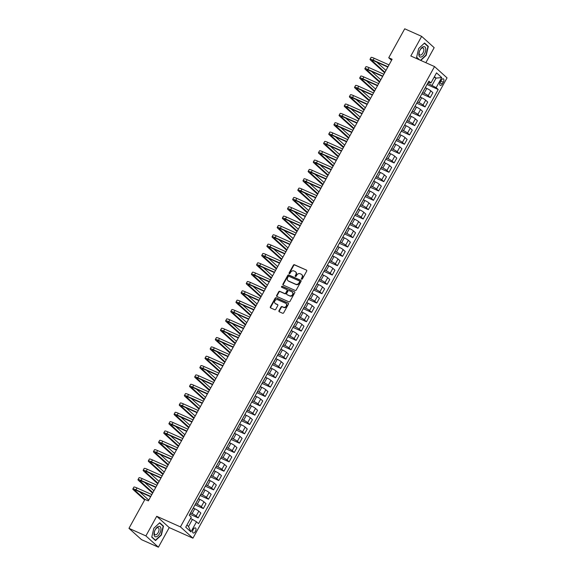 <?xml version="1.0" encoding="UTF-8"?>
<svg xmlns="http://www.w3.org/2000/svg" width="576" height="576" viewBox="0 0 576 576"><rect width="100%" height="100%" fill="white"/><g stroke="black" fill="none" stroke-linecap="round" stroke-linejoin="round"><path stroke-width="0.86" d="M301.63 279.216A0.59 0.504 -47.9 0 0 302.378 278.914L306.684 271.116A0.85 0.72 -47.9 0 0 306.425 270.086L294.458 264.737A0.85 0.72 -47.9 0 0 293.386 265.176L289.087 272.966A0.59 0.504 -47.9 0 0 290.016 273.384L290.57 272.376A2.707 2.297 -47.9 0 1 293.998 270.979L294.991 271.426A2.707 2.297 -47.9 0 1 295.51 271.764A2.707 2.297 -47.9 0 1 295.826 274.723L295.265 275.731A0.59 0.504 -47.9 0 0 296.201 276.149L296.755 275.141A2.707 2.297 -47.9 0 1 300.175 273.744L301.176 274.19A2.707 2.297 -47.9 0 1 301.694 274.529A2.707 2.297 -47.9 0 1 302.004 277.488L301.45 278.496A0.59 0.504 -47.9 0 0 301.63 279.216M195.394 531.439A2.758 1.404 114.1 0 0 195.437 527.947A2.758 1.404 114.1 0 0 193.226 529.488A2.758 1.404 114.1 0 0 193.183 532.98A2.758 1.404 114.1 0 0 195.394 531.439M278.978 310.723A0.85 0.72 -47.9 0 0 279.238 311.753L282.593 313.25A0.85 0.72 -47.9 0 0 283.666 312.818L288.439 304.164A0.85 0.72 -47.9 0 0 288.18 303.127L276.214 297.785A0.85 0.72 -47.9 0 0 275.148 298.217L270.367 306.871A0.85 0.72 -47.9 0 0 270.626 307.901L274.687 309.715A0.85 0.72 -47.9 0 0 275.753 309.283L277.798 305.575A0.85 0.72 -47.9 0 0 277.538 304.546L275.53 303.646A2.261 1.922 -47.9 0 1 277.697 299.722L285.574 303.242A2.261 1.922 -47.9 0 1 283.406 307.166L282.089 306.583A0.85 0.72 -47.9 0 0 281.023 307.015L278.978 310.723L279.317 311.026A0.85 0.72 -47.9 0 0 279.274 311.767M156.722 516.29L145.894 535.91L128.959 528.336L141.473 539.633L158.407 547.2L169.236 527.587L192.938 538.178L180.425 526.889L156.722 516.29L169.236 527.587M425.858 62.705L434.167 47.664L421.654 36.367L410.825 55.987L434.527 66.578L180.425 526.889M421.654 36.367L404.719 28.8L388.735 57.758L391.558 60.3M128.959 528.336L144.943 499.385L148.334 500.897L392.119 59.27L388.735 57.758M295.186 290.441A0.85 0.72 -47.9 0 0 296.258 290.002L301.032 281.347A0.85 0.72 -47.9 0 0 300.773 280.318L288.806 274.968A0.85 0.72 -47.9 0 0 287.741 275.407L282.96 284.062A0.85 0.72 -47.9 0 0 283.219 285.091L295.186 290.441M294.739 292.759L289.958 301.414A0.85 0.72 -47.9 0 1 288.893 301.846L276.926 296.496A0.85 0.72 -47.9 0 1 276.667 295.466L278.712 291.766A0.85 0.72 -47.9 0 1 279.778 291.326L284.63 293.494A0.85 0.72 -47.9 0 0 285.703 293.062L287.057 290.606A0.85 0.72 -47.9 0 0 286.798 289.57L281.75 287.316A0.59 0.504 -47.9 0 1 282.312 286.286L294.48 291.722A0.85 0.72 -47.9 0 1 294.739 292.759M441.216 80.345L440.309 81.986A2.671 1.361 114.1 0 0 440.266 85.37A2.671 1.361 114.1 0 0 442.404 83.88L443.311 82.231A2.671 1.361 114.1 0 0 443.354 78.847A2.671 1.361 114.1 0 0 441.216 80.345M192.938 538.178L447.041 77.875L434.527 66.578M428.227 82.346L430.963 82.951L428.911 81.108L189.245 515.261L191.297 517.111L185.724 527.198L190.937 531.893L188.525 526.471L192.442 519.379L190.519 518.515M430.963 82.951L436.529 72.864L441.734 77.566L436.169 87.653L427.723 83.261M427.039 84.506L438.214 89.496L436.169 87.653M438.214 89.496L198.547 523.656L196.502 521.806L190.937 531.893M145.894 535.91L158.407 547.2M434.102 77.263L436.025 78.12L434.426 76.68M432.108 85.219L436.025 78.12L441.734 77.566M189.85 514.174L198.18 517.896L196.135 516.053A3.449 0.482 -151.1 0 0 192.074 513.619L190.534 512.935M198.18 517.896L200.858 513.043L198.814 511.193A3.449 0.482 -151.1 0 0 194.753 508.766L193.277 508.104M195.005 504.835L203.335 508.558L201.29 506.714A3.449 0.482 -151.1 0 0 197.23 504.281L195.689 503.59M203.335 508.558L206.014 503.698L203.969 501.854A3.449 0.482 -151.1 0 0 199.908 499.421L198.432 498.766M200.16 495.49L208.49 499.219L206.446 497.369A3.449 0.482 -151.1 0 0 202.385 494.942L200.844 494.251M208.49 499.219L211.176 494.359L209.124 492.516A3.449 0.482 -151.1 0 0 205.063 490.082L203.594 489.42M205.315 486.151L213.646 489.874L211.601 488.03A3.449 0.482 -151.1 0 0 207.54 485.597L205.999 484.913M213.646 489.874L216.331 485.021L214.286 483.17A3.449 0.482 -151.1 0 0 210.218 480.744L208.75 480.082M210.47 476.813L218.801 480.535L216.756 478.692A3.449 0.482 -151.1 0 0 212.695 476.258L211.154 475.567M218.801 480.535L221.486 475.682L219.442 473.832A3.449 0.482 -151.1 0 0 215.381 471.398L213.905 470.743M215.626 467.474L223.963 471.197L221.911 469.346A3.449 0.482 -151.1 0 0 217.85 466.92L216.317 466.229M223.963 471.197L226.642 466.337L224.597 464.494A3.449 0.482 -151.1 0 0 220.536 462.06L219.06 461.405M220.788 458.129L229.118 461.858L227.074 460.008A3.449 0.482 -151.1 0 0 223.006 457.574L221.472 456.89M229.118 461.858L231.797 456.998L229.752 455.148A3.449 0.482 -151.1 0 0 225.691 452.722L224.215 452.059M225.943 448.79L234.274 452.513L232.229 450.67A3.449 0.482 -151.1 0 0 228.168 448.236L226.627 447.545M234.274 452.513L236.952 447.66L234.907 445.81A3.449 0.482 -151.1 0 0 230.846 443.376L229.37 442.721M231.098 439.452L239.429 443.174L237.384 441.324A3.449 0.482 -151.1 0 0 233.323 438.898L231.782 438.206M239.429 443.174L242.114 438.314L240.062 436.471A3.449 0.482 -151.1 0 0 236.002 434.038L234.526 433.382M236.254 430.106L244.584 433.836L242.539 431.986A3.449 0.482 -151.1 0 0 238.478 429.552L236.938 428.868M244.584 433.836L247.27 428.976L245.218 427.133A3.449 0.482 -151.1 0 0 241.157 424.699L239.688 424.037M241.409 420.768L249.739 424.49L247.694 422.647A3.449 0.482 -151.1 0 0 243.634 420.214L242.093 419.53M249.739 424.49L252.425 419.638L250.38 417.787A3.449 0.482 -151.1 0 0 246.312 415.354L244.843 414.698M246.564 411.43L254.902 415.152L252.85 413.302A3.449 0.482 -151.1 0 0 248.789 410.875L247.255 410.184M254.902 415.152L257.58 410.292L255.535 408.449A3.449 0.482 -151.1 0 0 251.474 406.015L249.998 405.36M251.726 402.084L260.057 405.814L258.012 403.963A3.449 0.482 -151.1 0 0 253.944 401.53L252.41 400.846M260.057 405.814L262.735 400.954L260.69 399.11A3.449 0.482 -151.1 0 0 256.63 396.677L255.154 396.014M256.882 392.746L265.212 396.468L263.167 394.625A3.449 0.482 -151.1 0 0 259.106 392.191L257.566 391.507M265.212 396.468L267.89 391.615L265.846 389.765A3.449 0.482 -151.1 0 0 261.785 387.338L260.309 386.676M262.037 383.407L270.367 387.13L268.322 385.286A3.449 0.482 -151.1 0 0 264.262 382.853L262.721 382.162M270.367 387.13L273.046 382.27L271.001 380.426A3.449 0.482 -151.1 0 0 266.94 377.993L265.464 377.338M267.192 374.062L275.522 377.791L273.478 375.941A3.449 0.482 -151.1 0 0 269.417 373.507L267.876 372.823M275.522 377.791L278.208 372.931L276.156 371.088A3.449 0.482 -151.1 0 0 272.095 368.654L270.626 367.992M272.347 364.723L280.678 368.446L278.633 366.602A3.449 0.482 -151.1 0 0 274.572 364.169L273.031 363.485M280.678 368.446L283.363 363.593L281.318 361.742A3.449 0.482 -151.1 0 0 277.25 359.316L275.782 358.654M277.502 355.385L285.84 359.107L283.788 357.264A3.449 0.482 -151.1 0 0 279.727 354.83L278.194 354.139M285.84 359.107L288.518 354.247L286.474 352.404A3.449 0.482 -151.1 0 0 282.413 349.97L280.937 349.315M282.665 346.039L290.995 349.769L288.943 347.918A3.449 0.482 -151.1 0 0 284.882 345.492L283.349 344.801M290.995 349.769L293.674 344.909L291.629 343.066A3.449 0.482 -151.1 0 0 287.568 340.632L286.092 339.97M287.82 336.701L296.15 340.423L294.106 338.58A3.449 0.482 -151.1 0 0 290.045 336.146L288.504 335.462M296.15 340.423L298.829 335.57L296.784 333.72A3.449 0.482 -151.1 0 0 292.723 331.294L291.247 330.631M292.975 327.362L301.306 331.085L299.261 329.242A3.449 0.482 -151.1 0 0 295.2 326.808L293.659 326.117M301.306 331.085L303.984 326.225L301.939 324.382A3.449 0.482 -151.1 0 0 297.878 321.948L296.402 321.293M298.13 318.017L306.461 321.746L304.416 319.896A3.449 0.482 -151.1 0 0 300.355 317.47L298.814 316.778M306.461 321.746L309.146 316.886L307.094 315.043A3.449 0.482 -151.1 0 0 303.034 312.61L301.565 311.947M303.286 308.678L311.616 312.401L309.571 310.558A3.449 0.482 -151.1 0 0 305.51 308.124L303.97 307.44M311.616 312.401L314.302 307.548L312.257 305.698A3.449 0.482 -151.1 0 0 308.189 303.271L306.72 302.609M308.441 299.34L316.771 303.062L314.726 301.219A3.449 0.482 -151.1 0 0 310.666 298.786L309.125 298.094M316.771 303.062L319.457 298.21L317.412 296.359A3.449 0.482 -151.1 0 0 313.351 293.926L311.875 293.27M313.596 290.002L321.934 293.724L319.882 291.874A3.449 0.482 -151.1 0 0 315.821 289.447L314.287 288.756M321.934 293.724L324.612 288.864L322.567 287.021A3.449 0.482 -151.1 0 0 318.506 284.587L317.03 283.932M318.758 280.656L327.089 284.386L325.044 282.535A3.449 0.482 -151.1 0 0 320.976 280.102L319.442 279.418M327.089 284.386L329.767 279.526L327.722 277.675A3.449 0.482 -151.1 0 0 323.662 275.249L322.186 274.586M323.914 271.318L332.244 275.04L330.199 273.197A3.449 0.482 -151.1 0 0 326.138 270.763L324.598 270.072M332.244 275.04L334.922 270.187L332.878 268.337A3.449 0.482 -151.1 0 0 328.817 265.903L327.341 265.248M329.069 261.979L337.399 265.702L335.354 263.851A3.449 0.482 -151.1 0 0 331.294 261.425L329.753 260.734M337.399 265.702L340.078 260.842L338.033 258.998A3.449 0.482 -151.1 0 0 333.972 256.565L332.496 255.91M334.224 252.634L342.554 256.363L340.51 254.513A3.449 0.482 -151.1 0 0 336.449 252.079L334.908 251.395M342.554 256.363L345.24 251.503L343.188 249.66A3.449 0.482 -151.1 0 0 339.127 247.226L337.658 246.564M339.379 243.295L347.71 247.018L345.665 245.174A3.449 0.482 -151.1 0 0 341.604 242.741L340.063 242.057M347.71 247.018L350.395 242.165L348.35 240.314A3.449 0.482 -151.1 0 0 344.282 237.881L342.814 237.226M344.534 233.957L352.872 237.679L350.82 235.829A3.449 0.482 -151.1 0 0 346.759 233.402L345.226 232.711M352.872 237.679L355.55 232.819L353.506 230.976A3.449 0.482 -151.1 0 0 349.445 228.542L347.969 227.887M349.697 224.611L358.027 228.341L355.982 226.49A3.449 0.482 -151.1 0 0 351.914 224.057L350.381 223.373M358.027 228.341L360.706 223.481L358.661 221.638A3.449 0.482 -151.1 0 0 354.6 219.204L353.124 218.542M354.852 215.273L363.182 218.995L361.138 217.152A3.449 0.482 -151.1 0 0 357.077 214.718L355.536 214.034M363.182 218.995L365.861 214.142L363.816 212.292A3.449 0.482 -151.1 0 0 359.755 209.866L358.279 209.203M360.007 205.934L368.338 209.657L366.293 207.814A3.449 0.482 -151.1 0 0 362.232 205.38L360.691 204.689M368.338 209.657L371.016 204.797L368.971 202.954A3.449 0.482 -151.1 0 0 364.91 200.52L363.434 199.865M365.162 196.589L373.493 200.318L371.448 198.468A3.449 0.482 -151.1 0 0 367.387 196.034L365.846 195.35M373.493 200.318L376.178 195.458L374.126 193.615A3.449 0.482 -151.1 0 0 370.066 191.182L368.597 190.519M370.318 187.25L378.648 190.973L376.603 189.13A3.449 0.482 -151.1 0 0 372.542 186.696L371.002 186.012M378.648 190.973L381.334 186.12L379.289 184.27A3.449 0.482 -151.1 0 0 375.221 181.843L373.752 181.181M375.473 177.912L383.81 181.634L381.758 179.791A3.449 0.482 -151.1 0 0 377.698 177.358L376.164 176.666M383.81 181.634L386.489 176.774L384.444 174.931A3.449 0.482 -151.1 0 0 380.383 172.498L378.907 171.842M380.628 168.566L388.966 172.296L386.914 170.446A3.449 0.482 -151.1 0 0 382.853 168.019L381.319 167.328M388.966 172.296L391.644 167.436L389.599 165.593A3.449 0.482 -151.1 0 0 385.538 163.159L384.062 162.497M385.79 159.228L394.121 162.95L392.076 161.107A3.449 0.482 -151.1 0 0 388.008 158.674L386.474 157.99M394.121 162.95L396.799 158.098L394.754 156.247A3.449 0.482 -151.1 0 0 390.694 153.821L389.218 153.158M390.946 149.89L399.276 153.612L397.231 151.769A3.449 0.482 -151.1 0 0 393.17 149.335L391.63 148.644M399.276 153.612L401.954 148.752L399.91 146.909A3.449 0.482 -151.1 0 0 395.849 144.475L394.373 143.82M396.101 140.544L404.431 144.274L402.386 142.423A3.449 0.482 -151.1 0 0 398.326 139.997L396.785 139.306M404.431 144.274L407.117 139.414L405.065 137.57A3.449 0.482 -151.1 0 0 401.004 135.137L399.535 134.474M401.256 131.206L409.586 134.928L407.542 133.085A3.449 0.482 -151.1 0 0 403.481 130.651L401.94 129.967M409.586 134.928L412.272 130.075L410.22 128.225A3.449 0.482 -151.1 0 0 406.159 125.798L404.69 125.136M406.411 121.867L414.742 125.59L412.697 123.746A3.449 0.482 -151.1 0 0 408.636 121.313L407.095 120.622M414.742 125.59L417.427 120.737L415.382 118.886A3.449 0.482 -151.1 0 0 411.322 116.453L409.846 115.798M411.566 112.529L419.904 116.251L417.852 114.401A3.449 0.482 -151.1 0 0 413.791 111.974L412.258 111.283M419.904 116.251L422.582 111.391L420.538 109.548A3.449 0.482 -151.1 0 0 416.477 107.114L415.001 106.459M416.729 103.183L425.059 106.913L423.014 105.062A3.449 0.482 -151.1 0 0 418.946 102.629L417.413 101.945M425.059 106.913L427.738 102.053L425.693 100.202A3.449 0.482 -151.1 0 0 421.632 97.776L420.156 97.114M421.884 93.845L430.214 97.567L428.17 95.724A3.449 0.482 -151.1 0 0 424.109 93.29L422.568 92.599M430.214 97.567L432.893 92.714L430.848 90.864A3.449 0.482 -151.1 0 0 426.787 88.43L425.311 87.775M186.919 525.031L188.525 526.471M423.158 91.526A3.449 0.482 -151.1 0 0 423.266 91.476L425.952 86.623A3.449 0.482 -151.1 0 0 425.938 86.501M418.003 100.872A3.449 0.482 -151.1 0 0 418.111 100.822L420.797 95.962A3.449 0.482 -151.1 0 0 420.782 95.839M412.848 110.21A3.449 0.482 -151.1 0 0 412.956 110.16L415.634 105.3A3.449 0.482 -151.1 0 0 415.62 105.185M407.693 119.549A3.449 0.482 -151.1 0 0 407.801 119.498L410.479 114.646A3.449 0.482 -151.1 0 0 410.465 114.523M402.538 128.894A3.449 0.482 -151.1 0 0 402.646 128.844L405.324 123.984A3.449 0.482 -151.1 0 0 405.31 123.862M397.375 138.233A3.449 0.482 -151.1 0 0 397.49 138.182L400.169 133.322A3.449 0.482 -151.1 0 0 400.154 133.207M392.22 147.571A3.449 0.482 -151.1 0 0 392.328 147.521L395.014 142.668A3.449 0.482 -151.1 0 0 394.999 142.546M387.065 156.917A3.449 0.482 -151.1 0 0 387.173 156.859L389.858 152.006A3.449 0.482 -151.1 0 0 389.844 151.884M381.91 166.255A3.449 0.482 -151.1 0 0 382.018 166.205L384.703 161.345A3.449 0.482 -151.1 0 0 384.682 161.23M376.754 175.594A3.449 0.482 -151.1 0 0 376.862 175.543L379.541 170.683A3.449 0.482 -151.1 0 0 379.526 170.568M371.599 184.939A3.449 0.482 -151.1 0 0 371.707 184.882L374.386 180.029A3.449 0.482 -151.1 0 0 374.371 179.906M366.444 194.278A3.449 0.482 -151.1 0 0 366.552 194.227L369.23 189.367A3.449 0.482 -151.1 0 0 369.216 189.252M361.282 203.616A3.449 0.482 -151.1 0 0 361.39 203.566L364.075 198.706A3.449 0.482 -151.1 0 0 364.061 198.59M356.126 212.954A3.449 0.482 -151.1 0 0 356.234 212.904L358.92 208.051A3.449 0.482 -151.1 0 0 358.906 207.929M350.971 222.3A3.449 0.482 -151.1 0 0 351.079 222.25L353.765 217.39A3.449 0.482 -151.1 0 0 353.75 217.267M345.816 231.638A3.449 0.482 -151.1 0 0 345.924 231.588L348.602 226.728A3.449 0.482 -151.1 0 0 348.588 226.613M340.661 240.977A3.449 0.482 -151.1 0 0 340.769 240.926L343.447 236.074A3.449 0.482 -151.1 0 0 343.433 235.951M335.506 250.322A3.449 0.482 -151.1 0 0 335.614 250.272L338.292 245.412A3.449 0.482 -151.1 0 0 338.278 245.29M330.343 259.661A3.449 0.482 -151.1 0 0 330.458 259.61L333.137 254.75A3.449 0.482 -151.1 0 0 333.122 254.635M325.188 268.999A3.449 0.482 -151.1 0 0 325.296 268.949L327.982 264.096A3.449 0.482 -151.1 0 0 327.967 263.974M320.033 278.345A3.449 0.482 -151.1 0 0 320.141 278.294L322.826 273.434A3.449 0.482 -151.1 0 0 322.812 273.312M314.878 287.683A3.449 0.482 -151.1 0 0 314.986 287.633L317.664 282.773A3.449 0.482 -151.1 0 0 317.65 282.658M309.722 297.022A3.449 0.482 -151.1 0 0 309.83 296.971L312.509 292.118A3.449 0.482 -151.1 0 0 312.494 291.996M304.567 306.367A3.449 0.482 -151.1 0 0 304.675 306.317L307.354 301.457A3.449 0.482 -151.1 0 0 307.339 301.334M299.405 315.706A3.449 0.482 -151.1 0 0 299.52 315.655L302.198 310.795A3.449 0.482 -151.1 0 0 302.184 310.68M294.25 325.044A3.449 0.482 -151.1 0 0 294.358 324.994L297.043 320.141A3.449 0.482 -151.1 0 0 297.029 320.018M289.094 334.39A3.449 0.482 -151.1 0 0 289.202 334.332L291.888 329.479A3.449 0.482 -151.1 0 0 291.874 329.357M283.939 343.728A3.449 0.482 -151.1 0 0 284.047 343.678L286.733 338.818A3.449 0.482 -151.1 0 0 286.711 338.702M278.784 353.066A3.449 0.482 -151.1 0 0 278.892 353.016L281.57 348.156A3.449 0.482 -151.1 0 0 281.556 348.041M273.629 362.412A3.449 0.482 -151.1 0 0 273.737 362.354L276.415 357.502A3.449 0.482 -151.1 0 0 276.401 357.379M268.474 371.75A3.449 0.482 -151.1 0 0 268.582 371.7L271.26 366.84A3.449 0.482 -151.1 0 0 271.246 366.725M263.311 381.089A3.449 0.482 -151.1 0 0 263.426 381.038L266.105 376.178A3.449 0.482 -151.1 0 0 266.09 376.063M258.156 390.427A3.449 0.482 -151.1 0 0 258.264 390.377L260.95 385.524A3.449 0.482 -151.1 0 0 260.935 385.402M253.001 399.773A3.449 0.482 -151.1 0 0 253.109 399.722L255.794 394.862A3.449 0.482 -151.1 0 0 255.78 394.74M247.846 409.111A3.449 0.482 -151.1 0 0 247.954 409.061L250.632 404.201A3.449 0.482 -151.1 0 0 250.618 404.086M242.69 418.45A3.449 0.482 -151.1 0 0 242.798 418.399L245.477 413.546A3.449 0.482 -151.1 0 0 245.462 413.424M237.535 427.795A3.449 0.482 -151.1 0 0 237.643 427.745L240.322 422.885A3.449 0.482 -151.1 0 0 240.307 422.762M232.373 437.134A3.449 0.482 -151.1 0 0 232.488 437.083L235.166 432.223A3.449 0.482 -151.1 0 0 235.152 432.108M227.218 446.472A3.449 0.482 -151.1 0 0 227.326 446.422L230.011 441.569A3.449 0.482 -151.1 0 0 229.997 441.446M222.062 455.818A3.449 0.482 -151.1 0 0 222.17 455.767L224.856 450.907A3.449 0.482 -151.1 0 0 224.842 450.785M216.907 465.156A3.449 0.482 -151.1 0 0 217.015 465.106L219.694 460.246A3.449 0.482 -151.1 0 0 219.679 460.13M211.752 474.494A3.449 0.482 -151.1 0 0 211.86 474.444L214.538 469.591A3.449 0.482 -151.1 0 0 214.524 469.469M206.597 483.84A3.449 0.482 -151.1 0 0 206.705 483.79L209.383 478.93A3.449 0.482 -151.1 0 0 209.369 478.807M201.434 493.178A3.449 0.482 -151.1 0 0 201.55 493.128L204.228 488.268A3.449 0.482 -151.1 0 0 204.214 488.153M196.279 502.517A3.449 0.482 -151.1 0 0 196.387 502.466L199.073 497.614A3.449 0.482 -151.1 0 0 199.058 497.491M191.124 511.862A3.449 0.482 -151.1 0 0 191.232 511.805L193.918 506.952A3.449 0.482 -151.1 0 0 193.903 506.83M192.442 519.379L196.502 521.806M420.768 60.43L426.211 55.318L428.306 46.404L424.541 43.006L418.673 48.514L416.578 57.427L419.062 59.666M155.52 540.562L161.381 535.054L163.476 526.14L159.71 522.742L153.842 528.25L151.747 537.163L155.52 540.562M427.435 46.015L428.306 46.404M162.605 525.751L163.476 526.14M301.73 279.245A0.59 0.504 -47.9 0 1 301.788 278.798L302.342 277.79A2.707 2.297 -47.9 0 0 302.033 274.831A2.707 2.297 -47.9 0 0 301.853 274.687M295.675 271.922A2.707 2.297 -47.9 0 1 295.848 272.066A2.707 2.297 -47.9 0 1 296.165 275.026L295.603 276.034A0.59 0.504 -47.9 0 0 295.546 276.487M306.425 270.086L294.797 265.046A0.85 0.72 -47.9 0 0 293.724 265.478L289.426 273.276A0.59 0.504 -47.9 0 0 289.368 273.722M301.075 280.606L289.145 275.278A0.85 0.72 -47.9 0 0 288.079 275.71L283.298 284.364A0.85 0.72 -47.9 0 0 283.262 285.106M299.657 281.743A0.59 0.504 -47.9 0 0 299.477 281.016L288.972 276.322A0.59 0.504 -47.9 0 0 288.223 276.631L287.64 277.697A2.707 2.297 -47.9 0 0 287.95 280.656A2.707 2.297 -47.9 0 0 288.468 280.994L295.646 284.198A2.707 2.297 -47.9 0 0 299.074 282.802L299.657 281.743L299.995 282.046A0.59 0.504 -47.9 0 0 299.815 281.326M288.13 280.8A2.707 2.297 -47.9 0 0 288.288 280.958A2.707 2.297 -47.9 0 0 288.806 281.297L288.468 280.994M299.995 282.046L299.412 283.111A2.707 2.297 -47.9 0 1 295.985 284.508L288.806 281.297M287.136 289.879A0.85 0.72 -47.9 0 1 287.395 290.909L286.042 293.364A0.85 0.72 -47.9 0 1 284.969 293.803L280.116 291.629A0.85 0.72 -47.9 0 0 279.05 292.068L277.006 295.776A0.85 0.72 -47.9 0 0 276.962 296.518M294.48 291.722L282.65 286.589A0.59 0.504 -47.9 0 0 281.851 287.359M289.67 295.747A2.261 1.922 -47.9 0 0 291.838 291.823L289.058 290.585A0.85 0.72 -47.9 0 0 287.993 291.017L286.632 293.479A0.85 0.72 -47.9 0 0 286.891 294.509L290.009 296.05A2.261 1.922 -47.9 0 0 292.428 292.27M290.009 296.05L287.23 294.811M286.164 303.689A2.261 1.922 -47.9 0 1 283.745 307.476L282.427 306.886A0.85 0.72 -47.9 0 0 281.362 307.325L279.317 311.026M275.278 303.509A2.261 1.922 -47.9 0 0 275.868 303.955L275.53 303.646M277.841 304.834L275.868 303.955M288.482 303.422L276.552 298.087A0.85 0.72 -47.9 0 0 275.486 298.526L270.706 307.181A0.85 0.72 -47.9 0 0 270.67 307.922M384.646 72.821L370.606 60.156A6.466 0.907 28.9 0 1 370.03 59.306L371.059 57.434A6.466 0.907 28.9 0 1 374.184 58.27L389.016 64.901M370.03 59.306A6.466 0.907 28.9 0 1 373.154 60.142L387.979 66.766M387.814 67.075L373.997 60.905A4.313 0.605 -151.1 0 0 371.916 60.343A4.313 0.605 -151.1 0 0 372.305 60.912L384.926 72.302M376.754 62.136L385.956 70.438M379.483 82.159L365.45 69.494A6.466 0.907 28.9 0 1 364.874 68.645L365.904 66.773A6.466 0.907 28.9 0 1 369.029 67.608L383.861 74.239M364.874 68.645A6.466 0.907 28.9 0 1 367.992 69.48L382.824 76.111M382.658 76.421L368.842 70.243A4.313 0.605 -151.1 0 0 366.761 69.682A4.313 0.605 -151.1 0 0 367.142 70.258L379.771 81.648M371.599 71.474L380.801 79.776M374.328 91.505L360.295 78.84A6.466 0.907 28.9 0 1 359.712 77.983L360.749 76.118A6.466 0.907 28.9 0 1 363.874 76.954L378.698 83.585M359.712 77.983A6.466 0.907 28.9 0 1 362.837 78.818L377.669 85.45M377.496 85.759L363.686 79.582A4.313 0.605 -151.1 0 0 361.606 79.027A4.313 0.605 -151.1 0 0 361.987 79.596L374.616 90.986M366.444 80.82L375.646 89.122M369.173 100.843L355.14 88.178A6.466 0.907 28.9 0 1 354.557 87.322L355.594 85.457A6.466 0.907 28.9 0 1 358.711 86.292L373.543 92.923M354.557 87.322A6.466 0.907 28.9 0 1 357.682 88.164L372.514 94.788M372.341 95.098L358.531 88.927A4.313 0.605 -151.1 0 0 356.443 88.366A4.313 0.605 -151.1 0 0 356.832 88.934L369.454 100.325M361.289 90.158L370.49 98.46M364.018 110.182L349.985 97.517A6.466 0.907 28.9 0 1 349.402 96.667L350.431 94.795A6.466 0.907 28.9 0 1 353.556 95.63L368.388 102.262M349.402 96.667A6.466 0.907 28.9 0 1 352.526 97.502L367.358 104.134M367.186 104.443L353.369 98.266A4.313 0.605 -151.1 0 0 351.288 97.704A4.313 0.605 -151.1 0 0 351.677 98.28L364.298 109.67M356.134 99.497L365.335 107.798M421.085 57.053A5.602 2.858 114.1 0 0 425.549 51.142A5.602 2.858 114.1 0 0 423.533 46.656A5.602 2.858 114.1 0 0 419.062 52.567A5.602 2.858 114.1 0 0 421.085 57.053M420.667 55.058A3.838 1.951 114.1 0 0 423.54 51.653A3.838 1.951 114.1 0 0 423.072 47.995A3.838 1.951 114.1 0 0 422.345 47.938A3.838 1.951 114.1 0 0 419.472 51.336A3.838 1.951 114.1 0 0 419.94 55.001A3.838 1.951 114.1 0 0 420.667 55.058M418.666 48.55L424.339 43.222L427.99 46.519L425.959 55.152L420.48 60.3M419.659 59.933L416.628 57.197M155.282 529.61A5.602 2.858 114.1 0 0 154.8 536.45A5.602 2.858 114.1 0 0 159.674 533.578A5.602 2.858 114.1 0 0 160.157 526.738A5.602 2.858 114.1 0 0 155.282 529.61M155.174 529.877A3.838 1.951 114.1 0 0 155.11 534.737A3.838 1.951 114.1 0 0 158.184 532.591A3.838 1.951 114.1 0 0 158.242 527.731A3.838 1.951 114.1 0 0 155.174 529.877M153.835 528.286L159.509 522.958L163.159 526.255L161.129 534.888L155.448 540.223L151.805 536.94M154.843 539.957L155.448 540.223M358.862 119.52L344.83 106.862A6.466 0.907 28.9 0 1 344.246 106.006L345.276 104.141A6.466 0.907 28.9 0 1 348.401 104.976L363.233 111.607M344.246 106.006A6.466 0.907 28.9 0 1 347.371 106.841L362.203 113.472M362.03 113.782L348.214 107.604A4.313 0.605 -151.1 0 0 346.133 107.05A4.313 0.605 -151.1 0 0 346.522 107.618L359.143 119.009M350.978 108.842L360.173 117.144M353.707 128.866L339.674 116.201A6.466 0.907 28.9 0 1 339.091 115.344L340.121 113.479A6.466 0.907 28.9 0 1 343.246 114.314L358.078 120.946M339.091 115.344A6.466 0.907 28.9 0 1 342.216 116.179L357.048 122.81M356.875 123.12L343.058 116.942A4.313 0.605 -151.1 0 0 340.978 116.388A4.313 0.605 -151.1 0 0 341.366 116.957L353.988 128.347M345.823 118.181L355.018 126.482M348.545 138.204L334.512 125.539A6.466 0.907 28.9 0 1 333.936 124.69L334.966 122.818A6.466 0.907 28.9 0 1 338.09 123.653L352.922 130.284M333.936 124.69A6.466 0.907 28.9 0 1 337.061 125.525L351.886 132.156M351.72 132.466L337.903 126.288A4.313 0.605 -151.1 0 0 335.822 125.726A4.313 0.605 -151.1 0 0 336.211 126.295L348.833 137.693M340.661 127.519L349.862 135.821M343.39 147.542L329.357 134.885A6.466 0.907 28.9 0 1 328.781 134.028L329.81 132.163A6.466 0.907 28.9 0 1 332.935 132.998L347.76 139.622M328.781 134.028A6.466 0.907 28.9 0 1 331.898 134.863L346.73 141.494M346.565 141.804L332.748 135.626A4.313 0.605 -151.1 0 0 330.667 135.072A4.313 0.605 -151.1 0 0 331.049 135.641L343.678 147.031M335.506 136.858L344.707 145.159M338.234 156.888L324.202 144.223A6.466 0.907 28.9 0 1 323.618 143.366L324.655 141.502A6.466 0.907 28.9 0 1 327.773 142.337L342.605 148.968M323.618 143.366A6.466 0.907 28.9 0 1 326.743 144.202L341.575 150.833M341.402 151.142L327.593 144.965A4.313 0.605 -151.1 0 0 325.505 144.41A4.313 0.605 -151.1 0 0 325.894 144.979L338.522 156.37M330.35 146.203L339.552 154.505M333.079 166.226L319.046 153.562A6.466 0.907 28.9 0 1 318.463 152.712L319.493 150.84A6.466 0.907 28.9 0 1 322.618 151.675L337.45 158.306M318.463 152.712A6.466 0.907 28.9 0 1 321.588 153.547L336.42 160.178M336.247 160.481L322.43 154.31A4.313 0.605 -151.1 0 0 320.35 153.749A4.313 0.605 -151.1 0 0 320.738 154.318L333.36 165.715M325.195 155.542L334.397 163.843M327.924 175.565L313.891 162.907A6.466 0.907 28.9 0 1 313.308 162.05L314.338 160.186A6.466 0.907 28.9 0 1 317.462 161.021L332.294 167.645M313.308 162.05A6.466 0.907 28.9 0 1 316.433 162.886L331.265 169.517M331.092 169.826L317.275 163.649A4.313 0.605 -151.1 0 0 315.194 163.094A4.313 0.605 -151.1 0 0 315.583 163.663L328.205 175.054M320.04 164.88L329.234 173.182M322.769 184.91L308.736 172.246A6.466 0.907 28.9 0 1 308.153 171.389L309.182 169.524A6.466 0.907 28.9 0 1 312.307 170.359L327.139 176.99M308.153 171.389A6.466 0.907 28.9 0 1 311.278 172.224L326.11 178.855M325.937 179.165L312.12 172.987A4.313 0.605 -151.1 0 0 310.039 172.433A4.313 0.605 -151.1 0 0 310.428 173.002L323.05 184.392M314.885 174.226L324.079 182.527M317.606 194.249L303.574 181.584A6.466 0.907 28.9 0 1 302.998 180.734L304.027 178.862A6.466 0.907 28.9 0 1 307.152 179.698L321.984 186.329M302.998 180.734A6.466 0.907 28.9 0 1 306.122 181.57L320.947 188.201M320.782 188.503L306.965 182.333A4.313 0.605 -151.1 0 0 304.884 181.771A4.313 0.605 -151.1 0 0 305.273 182.34L317.894 193.738M309.722 183.564L318.924 191.866M312.451 203.587L298.418 190.93A6.466 0.907 28.9 0 1 297.842 190.073L298.872 188.201A6.466 0.907 28.9 0 1 301.997 189.043L316.829 195.667M297.842 190.073A6.466 0.907 28.9 0 1 300.96 190.908L315.792 197.539M315.626 197.849L301.81 191.671A4.313 0.605 -151.1 0 0 299.729 191.117A4.313 0.605 -151.1 0 0 300.11 191.686L312.739 203.076M304.567 192.902L313.769 201.204M307.296 212.933L293.263 200.268A6.466 0.907 28.9 0 1 292.68 199.411L293.717 197.546A6.466 0.907 28.9 0 1 296.834 198.382L311.666 205.013M292.68 199.411A6.466 0.907 28.9 0 1 295.805 200.246L310.637 206.878M310.464 207.187L296.654 201.01A4.313 0.605 -151.1 0 0 294.566 200.455A4.313 0.605 -151.1 0 0 294.955 201.024L307.584 212.414M299.412 202.248L308.614 210.55M302.141 222.271L288.108 209.606A6.466 0.907 28.9 0 1 287.525 208.757L288.554 206.885A6.466 0.907 28.9 0 1 291.679 207.72L306.511 214.351M287.525 208.757A6.466 0.907 28.9 0 1 290.65 209.592L305.482 216.216M305.309 216.526L291.499 210.355A4.313 0.605 -151.1 0 0 289.411 209.794A4.313 0.605 -151.1 0 0 289.8 210.362L302.422 221.753M294.257 211.586L303.458 219.888M296.986 231.61L282.953 218.952A6.466 0.907 28.9 0 1 282.37 218.095L283.399 216.223A6.466 0.907 28.9 0 1 286.524 217.058L301.356 223.69M282.37 218.095A6.466 0.907 28.9 0 1 285.494 218.93L300.326 225.562M300.154 225.871L286.337 219.694A4.313 0.605 -151.1 0 0 284.256 219.139A4.313 0.605 -151.1 0 0 284.645 219.708L297.266 231.098M289.102 220.925L298.303 229.226M291.83 240.955L277.798 228.29A6.466 0.907 28.9 0 1 277.214 227.434L278.244 225.569A6.466 0.907 28.9 0 1 281.369 226.404L296.201 233.035M277.214 227.434A6.466 0.907 28.9 0 1 280.339 228.269L295.171 234.9M294.998 235.21L281.182 229.032A4.313 0.605 -151.1 0 0 279.101 228.478A4.313 0.605 -151.1 0 0 279.49 229.046L292.111 240.437M283.946 230.27L293.141 238.572M286.675 250.294L272.642 237.629A6.466 0.907 28.9 0 1 272.059 236.779L273.089 234.907A6.466 0.907 28.9 0 1 276.214 235.742L291.046 242.374M272.059 236.779A6.466 0.907 28.9 0 1 275.184 237.614L290.009 244.238M289.843 244.548L276.026 238.378A4.313 0.605 -151.1 0 0 273.946 237.816A4.313 0.605 -151.1 0 0 274.334 238.385L286.956 249.775M278.784 239.609L287.986 247.91M281.513 259.632L267.48 246.967A6.466 0.907 28.9 0 1 266.904 246.118L267.934 244.246A6.466 0.907 28.9 0 1 271.058 245.081L285.89 251.712M266.904 246.118A6.466 0.907 28.9 0 1 270.022 246.953L284.854 253.584M284.688 253.894L270.871 247.716A4.313 0.605 -151.1 0 0 268.79 247.154A4.313 0.605 -151.1 0 0 269.172 247.73L281.801 259.121M273.629 248.947L282.83 257.249M276.358 268.978L262.325 256.313A6.466 0.907 28.9 0 1 261.742 255.456L262.778 253.591A6.466 0.907 28.9 0 1 265.903 254.426L280.728 261.058M261.742 255.456A6.466 0.907 28.9 0 1 264.866 256.291L279.698 262.922M279.533 263.232L265.716 257.054A4.313 0.605 -151.1 0 0 263.635 256.5A4.313 0.605 -151.1 0 0 264.017 257.069L276.646 268.459M268.474 258.293L277.675 266.594M271.202 278.316L257.17 265.651A6.466 0.907 28.9 0 1 256.586 264.794L257.623 262.93A6.466 0.907 28.9 0 1 260.741 263.765L275.573 270.396M256.586 264.794A6.466 0.907 28.9 0 1 259.711 265.637L274.543 272.261M274.37 272.57L260.561 266.4A4.313 0.605 -151.1 0 0 258.473 265.838A4.313 0.605 -151.1 0 0 258.862 266.407L271.49 277.798M263.318 267.631L272.52 275.933M266.047 287.654L252.014 274.99A6.466 0.907 28.9 0 1 251.431 274.14L252.461 272.268A6.466 0.907 28.9 0 1 255.586 273.103L270.418 279.734M251.431 274.14A6.466 0.907 28.9 0 1 254.556 274.975L269.388 281.606M269.215 281.916L255.398 275.738A4.313 0.605 -151.1 0 0 253.318 275.177A4.313 0.605 -151.1 0 0 253.706 275.753L266.328 287.143M258.163 276.97L267.365 285.271M260.892 296.993L246.859 284.335A6.466 0.907 28.9 0 1 246.276 283.478L247.306 281.614A6.466 0.907 28.9 0 1 250.43 282.449L265.262 289.08M246.276 283.478A6.466 0.907 28.9 0 1 249.401 284.314L264.233 290.945M264.06 291.254L250.243 285.077A4.313 0.605 -151.1 0 0 248.162 284.522A4.313 0.605 -151.1 0 0 248.551 285.091L261.173 296.482M253.008 286.315L262.202 294.617M255.737 306.338L241.704 293.674A6.466 0.907 28.9 0 1 241.121 292.817L242.15 290.952A6.466 0.907 28.9 0 1 245.275 291.787L260.107 298.418M241.121 292.817A6.466 0.907 28.9 0 1 244.246 293.652L259.078 300.283M258.905 300.593L245.088 294.415A4.313 0.605 -151.1 0 0 243.007 293.861A4.313 0.605 -151.1 0 0 243.396 294.43L256.018 305.82M247.853 295.654L257.047 303.955M250.574 315.677L236.542 303.012A6.466 0.907 28.9 0 1 235.966 302.162L236.995 300.29A6.466 0.907 28.9 0 1 240.12 301.126L254.952 307.757M235.966 302.162A6.466 0.907 28.9 0 1 239.09 302.998L253.915 309.629M253.75 309.938L239.933 303.761A4.313 0.605 -151.1 0 0 237.852 303.199A4.313 0.605 -151.1 0 0 238.241 303.768L250.862 315.166M242.69 304.992L251.892 313.294M245.419 325.015L231.386 312.358A6.466 0.907 28.9 0 1 230.81 311.501L231.84 309.636A6.466 0.907 28.9 0 1 234.965 310.471L249.79 317.095M230.81 311.501A6.466 0.907 28.9 0 1 233.928 312.336L248.76 318.967M248.594 319.277L234.778 313.099A4.313 0.605 -151.1 0 0 232.697 312.545A4.313 0.605 -151.1 0 0 233.078 313.114L245.707 324.504M237.535 314.33L246.737 322.632M240.264 334.361L226.231 321.696A6.466 0.907 28.9 0 1 225.648 320.839L226.685 318.974A6.466 0.907 28.9 0 1 229.802 319.81L244.634 326.441M225.648 320.839A6.466 0.907 28.9 0 1 228.773 321.674L243.605 328.306M243.432 328.615L229.622 322.438A4.313 0.605 -151.1 0 0 227.534 321.883A4.313 0.605 -151.1 0 0 227.923 322.452L240.552 333.842M232.38 323.676L241.582 331.978M235.109 343.699L221.076 331.034A6.466 0.907 28.9 0 1 220.493 330.185L221.522 328.313A6.466 0.907 28.9 0 1 224.647 329.148L239.479 335.779M220.493 330.185A6.466 0.907 28.9 0 1 223.618 331.02L238.45 337.651M238.277 337.954L224.467 331.783A4.313 0.605 -151.1 0 0 222.379 331.222A4.313 0.605 -151.1 0 0 222.768 331.79L235.39 343.188M227.225 333.014L236.426 341.316M229.954 353.038L215.921 340.38A6.466 0.907 28.9 0 1 215.338 339.523L216.367 337.658A6.466 0.907 28.9 0 1 219.492 338.494L234.324 345.118M215.338 339.523A6.466 0.907 28.9 0 1 218.462 340.358L233.294 346.99M233.122 347.299L219.305 341.122A4.313 0.605 -151.1 0 0 217.224 340.567A4.313 0.605 -151.1 0 0 217.613 341.136L230.234 352.526M222.07 342.353L231.264 350.654M224.798 362.383L210.766 349.718A6.466 0.907 28.9 0 1 210.182 348.862L211.212 346.997A6.466 0.907 28.9 0 1 214.337 347.832L229.169 354.463M210.182 348.862A6.466 0.907 28.9 0 1 213.307 349.697L228.139 356.328M227.966 356.638L214.15 350.46A4.313 0.605 -151.1 0 0 212.069 349.906A4.313 0.605 -151.1 0 0 212.458 350.474L225.079 361.865M216.914 351.698L226.109 360M219.636 371.722L205.603 359.057A6.466 0.907 28.9 0 1 205.027 358.207L206.057 356.335A6.466 0.907 28.9 0 1 209.182 357.17L224.014 363.802M205.027 358.207A6.466 0.907 28.9 0 1 208.152 359.042L222.977 365.674M222.811 365.976L208.994 359.806A4.313 0.605 -151.1 0 0 206.914 359.244A4.313 0.605 -151.1 0 0 207.302 359.813L219.924 371.21M211.752 361.037L220.954 369.338M214.481 381.06L200.448 368.402A6.466 0.907 28.9 0 1 199.872 367.546L200.902 365.674A6.466 0.907 28.9 0 1 204.026 366.516L218.858 373.14M199.872 367.546A6.466 0.907 28.9 0 1 202.99 368.381L217.822 375.012M217.656 375.322L203.839 369.144A4.313 0.605 -151.1 0 0 201.758 368.59A4.313 0.605 -151.1 0 0 202.14 369.158L214.769 380.549M206.597 370.375L215.798 378.677M209.326 390.406L195.293 377.741A6.466 0.907 28.9 0 1 194.71 376.884L195.746 375.019A6.466 0.907 28.9 0 1 198.871 375.854L213.696 382.486M194.71 376.884A6.466 0.907 28.9 0 1 197.834 377.719L212.666 384.35M212.494 384.66L198.684 378.482A4.313 0.605 -151.1 0 0 196.596 377.928A4.313 0.605 -151.1 0 0 196.985 378.497L209.614 389.887M201.442 379.721L210.643 388.022M204.17 399.744L190.138 387.079A6.466 0.907 28.9 0 1 189.554 386.23L190.591 384.358A6.466 0.907 28.9 0 1 193.709 385.193L208.541 391.824M189.554 386.23A6.466 0.907 28.9 0 1 192.679 387.065L207.511 393.689M207.338 393.998L193.529 387.828A4.313 0.605 -151.1 0 0 191.441 387.266A4.313 0.605 -151.1 0 0 191.83 387.835L204.451 399.226M196.286 389.059L205.488 397.361M199.015 409.082L184.982 396.425A6.466 0.907 28.9 0 1 184.399 395.568L185.429 393.696A6.466 0.907 28.9 0 1 188.554 394.531L203.386 401.162M184.399 395.568A6.466 0.907 28.9 0 1 187.524 396.403L202.356 403.034M202.183 403.344L188.366 397.166A4.313 0.605 -151.1 0 0 186.286 396.612A4.313 0.605 -151.1 0 0 186.674 397.181L199.296 408.571M191.131 398.398L200.333 406.699M193.86 418.428L179.827 405.763A6.466 0.907 28.9 0 1 179.244 404.906L180.274 403.042A6.466 0.907 28.9 0 1 183.398 403.877L198.23 410.508M179.244 404.906A6.466 0.907 28.9 0 1 182.369 405.742L197.201 412.373M197.028 412.682L183.211 406.505A4.313 0.605 -151.1 0 0 181.13 405.95A4.313 0.605 -151.1 0 0 181.519 406.519L194.141 417.91M185.976 407.743L195.17 416.045M188.705 427.766L174.672 415.102A6.466 0.907 28.9 0 1 174.089 414.252L175.118 412.38A6.466 0.907 28.9 0 1 178.243 413.215L193.075 419.846M174.089 414.252A6.466 0.907 28.9 0 1 177.214 415.087L192.046 421.711M191.873 422.021L178.056 415.85A4.313 0.605 -151.1 0 0 175.975 415.289A4.313 0.605 -151.1 0 0 176.364 415.858L188.986 427.248M180.814 417.082L190.015 425.383M183.542 437.105L169.51 424.44A6.466 0.907 28.9 0 1 168.934 423.59L169.963 421.718A6.466 0.907 28.9 0 1 173.088 422.554L187.92 429.185M168.934 423.59A6.466 0.907 28.9 0 1 172.058 424.426L186.883 431.057M186.718 431.366L172.901 425.189A4.313 0.605 -151.1 0 0 170.82 424.627A4.313 0.605 -151.1 0 0 171.209 425.203L183.83 436.594M175.658 426.42L184.86 434.722M178.387 446.45L164.354 433.786A6.466 0.907 28.9 0 1 163.771 432.929L164.808 431.064A6.466 0.907 28.9 0 1 167.933 431.899L182.758 438.53M163.771 432.929A6.466 0.907 28.9 0 1 166.896 433.764L181.728 440.395M181.562 440.705L167.746 434.527A4.313 0.605 -151.1 0 0 165.665 433.973A4.313 0.605 -151.1 0 0 166.046 434.542L178.675 445.932M170.503 435.766L179.705 444.067M173.232 455.789L159.199 443.124A6.466 0.907 28.9 0 1 158.616 442.267L159.653 440.402A6.466 0.907 28.9 0 1 162.77 441.238L177.602 447.869M158.616 442.267A6.466 0.907 28.9 0 1 161.741 443.11L176.573 449.734M176.4 450.043L162.59 443.873A4.313 0.605 -151.1 0 0 160.502 443.311A4.313 0.605 -151.1 0 0 160.891 443.88L173.52 455.27M165.348 445.104L174.55 453.406M168.077 465.127L154.044 452.462A6.466 0.907 28.9 0 1 153.461 451.613L154.49 449.741A6.466 0.907 28.9 0 1 157.615 450.576L172.447 457.207M153.461 451.613A6.466 0.907 28.9 0 1 156.586 452.448L171.418 459.079M171.245 459.389L157.428 453.211A4.313 0.605 -151.1 0 0 155.347 452.65A4.313 0.605 -151.1 0 0 155.736 453.226L168.358 464.616M160.193 454.442L169.394 462.744M162.922 474.466L148.889 461.808A6.466 0.907 28.9 0 1 148.306 460.951L149.335 459.086A6.466 0.907 28.9 0 1 152.46 459.922L167.292 466.553M148.306 460.951A6.466 0.907 28.9 0 1 151.43 461.786L166.262 468.418M166.09 468.727L152.273 462.55A4.313 0.605 -151.1 0 0 150.192 461.995A4.313 0.605 -151.1 0 0 150.581 462.564L163.202 473.954M155.038 463.788L164.232 472.09M157.766 483.811L143.734 471.146A6.466 0.907 28.9 0 1 143.15 470.29L144.18 468.425A6.466 0.907 28.9 0 1 147.305 469.26L162.137 475.891M143.15 470.29A6.466 0.907 28.9 0 1 146.275 471.125L161.107 477.756M160.934 478.066L147.118 471.888A4.313 0.605 -151.1 0 0 145.037 471.334A4.313 0.605 -151.1 0 0 145.426 471.902L158.047 483.293M149.882 473.126L159.077 481.428M152.604 493.15L138.571 480.485A6.466 0.907 28.9 0 1 137.995 479.635L139.025 477.763A6.466 0.907 28.9 0 1 142.15 478.598L156.982 485.23M137.995 479.635A6.466 0.907 28.9 0 1 141.12 480.47L155.945 487.102M155.779 487.411L141.962 481.234A4.313 0.605 -151.1 0 0 139.882 480.672A4.313 0.605 -151.1 0 0 140.27 481.241L152.892 492.638M144.72 482.465L153.922 490.766M144.634 499.946L133.416 489.83A6.466 0.907 28.9 0 1 132.84 488.974L133.87 487.109A6.466 0.907 28.9 0 1 136.994 487.944L151.819 494.568M132.84 488.974A6.466 0.907 28.9 0 1 135.958 489.809L150.79 496.44M150.624 496.75L136.807 490.572A4.313 0.605 -151.1 0 0 134.726 490.018A4.313 0.605 -151.1 0 0 135.108 490.586L144.914 499.435M139.565 491.803L148.766 500.105M192.074 513.619L194.753 508.766M197.23 504.281L199.908 499.421M202.385 494.942L205.063 490.082M207.54 485.597L210.218 480.744M212.695 476.258L215.381 471.398M217.85 466.92L220.536 462.06M223.006 457.574L225.691 452.722M228.168 448.236L230.846 443.376M233.323 438.898L236.002 434.038M238.478 429.552L241.157 424.699M243.634 420.214L246.312 415.354M248.789 410.875L251.474 406.015M253.944 401.53L256.63 396.677M259.106 392.191L261.785 387.338M264.262 382.853L266.94 377.993M269.417 373.507L272.095 368.654M274.572 364.169L277.25 359.316M279.727 354.83L282.413 349.97M284.882 345.492L287.568 340.632M290.045 336.146L292.723 331.294M295.2 326.808L297.878 321.948M300.355 317.47L303.034 312.61M305.51 308.124L308.189 303.271M310.666 298.786L313.351 293.926M315.821 289.447L318.506 284.587M320.976 280.102L323.662 275.249M326.138 270.763L328.817 265.903M331.294 261.425L333.972 256.565M336.449 252.079L339.127 247.226M341.604 242.741L344.282 237.881M346.759 233.402L349.445 228.542M351.914 224.057L354.6 219.204M357.077 214.718L359.755 209.866M362.232 205.38L364.91 200.52M367.387 196.034L370.066 191.182M372.542 186.696L375.221 181.843M377.698 177.358L380.383 172.498M382.853 168.019L385.538 163.159M388.008 158.674L390.694 153.821M393.17 149.335L395.849 144.475M398.326 139.997L401.004 135.137M403.481 130.651L406.159 125.798M408.636 121.313L411.322 116.453M413.791 111.974L416.477 107.114M418.946 102.629L421.632 97.776M424.109 93.29L426.787 88.43M428.17 95.724L430.848 90.864M423.014 105.062L425.693 100.202M417.852 114.401L420.538 109.548M412.697 123.746L415.382 118.886M407.542 133.085L410.22 128.225M402.386 142.423L405.065 137.57M397.231 151.769L399.91 146.909M392.076 161.107L394.754 156.247M386.914 170.446L389.599 165.593M381.758 179.791L384.444 174.931M376.603 189.13L379.289 184.27M371.448 198.468L374.126 193.615M366.293 207.814L368.971 202.954M361.138 217.152L363.816 212.292M355.982 226.49L358.661 221.638M350.82 235.829L353.506 230.976M345.665 245.174L348.35 240.314M340.51 254.513L343.188 249.66M335.354 263.851L338.033 258.998M330.199 273.197L332.878 268.337M325.044 282.535L327.722 277.675M319.882 291.874L322.567 287.021M314.726 301.219L317.412 296.359M309.571 310.558L312.257 305.698M304.416 319.896L307.094 315.043M299.261 329.242L301.939 324.382M294.106 338.58L296.784 333.72M288.943 347.918L291.629 343.066M283.788 357.264L286.474 352.404M278.633 366.602L281.318 361.742M273.478 375.941L276.156 371.088M268.322 385.286L271.001 380.426M263.167 394.625L265.846 389.765M258.012 403.963L260.69 399.11M252.85 413.302L255.535 408.449M247.694 422.647L250.38 417.787M242.539 431.986L245.218 427.133M237.384 441.324L240.062 436.471M232.229 450.67L234.907 445.81M227.074 460.008L229.752 455.148M221.911 469.346L224.597 464.494M216.756 478.692L219.442 473.832M211.601 488.03L214.286 483.17M206.446 497.369L209.124 492.516M201.29 506.714L203.969 501.854M196.135 516.053L198.814 511.193M440.791 81.108L443.311 82.231M439.956 82.786L442.404 83.88M374.184 58.27L373.154 60.142M372.6 60.372L372.305 60.912M369.029 67.608L367.992 69.48M367.445 69.71L367.142 70.258M363.874 76.954L362.837 78.818M362.29 79.049L361.987 79.596M358.711 86.292L357.682 88.164M357.134 88.394L356.832 88.934M353.556 95.63L352.526 97.502M351.979 97.733L351.677 98.28M348.401 104.976L347.371 106.841M346.824 107.071L346.522 107.618M343.246 114.314L342.216 116.179M341.662 116.41L341.366 116.957M338.09 123.653L337.061 125.525M336.506 125.755L336.211 126.295M332.935 132.998L331.898 134.863M331.351 135.094L331.049 135.641M327.773 142.337L326.743 144.202M326.196 144.432L325.894 144.979M322.618 151.675L321.588 153.547M321.041 153.778L320.738 154.318M317.462 161.021L316.433 162.886M315.886 163.116L315.583 163.663M312.307 170.359L311.278 172.224M310.73 172.454L310.428 173.002M307.152 179.698L306.122 181.57M305.568 181.8L305.273 182.34M301.997 189.043L300.96 190.908M300.413 191.138L300.11 191.686M296.834 198.382L295.805 200.246M295.258 200.477L294.955 201.024M291.679 207.72L290.65 209.592M290.102 209.822L289.8 210.362M286.524 217.058L285.494 218.93M284.947 219.161L284.645 219.708M281.369 226.404L280.339 228.269M279.792 228.499L279.49 229.046M276.214 235.742L275.184 237.614M274.63 237.845L274.334 238.385M271.058 245.081L270.022 246.953M269.474 247.183L269.172 247.73M265.903 254.426L264.866 256.291M264.319 256.522L264.017 257.069M260.741 263.765L259.711 265.637M259.164 265.867L258.862 266.407M255.586 273.103L254.556 274.975M254.009 275.206L253.706 275.753M250.43 282.449L249.401 284.314M248.854 284.544L248.551 285.091M245.275 291.787L244.246 293.652M243.691 293.882L243.396 294.43M240.12 301.126L239.09 302.998M238.536 303.228L238.241 303.768M234.965 310.471L233.928 312.336M233.381 312.566L233.078 313.114M229.802 319.81L228.773 321.674M228.226 321.905L227.923 322.452M224.647 329.148L223.618 331.02M223.07 331.25L222.768 331.79M219.492 338.494L218.462 340.358M217.915 340.589L217.613 341.136M214.337 347.832L213.307 349.697M212.76 349.927L212.458 350.474M209.182 357.17L208.152 359.042M207.598 359.273L207.302 359.813M204.026 366.516L202.99 368.381M202.442 368.611L202.14 369.158M198.871 375.854L197.834 377.719M197.287 377.95L196.985 378.497M193.709 385.193L192.679 387.065M192.132 387.295L191.83 387.835M188.554 394.531L187.524 396.403M186.977 396.634L186.674 397.181M183.398 403.877L182.369 405.742M181.822 405.972L181.519 406.519M178.243 413.215L177.214 415.087M176.659 415.318L176.364 415.858M173.088 422.554L172.058 424.426M171.504 424.656L171.209 425.203M167.933 431.899L166.896 433.764M166.349 433.994L166.046 434.542M162.77 441.238L161.741 443.11M161.194 443.34L160.891 443.88M157.615 450.576L156.586 452.448M156.038 452.678L155.736 453.226M152.46 459.922L151.43 461.786M150.883 462.017L150.581 462.564M147.305 469.26L146.275 471.125M145.728 471.355L145.426 471.902M142.15 478.598L141.12 480.47M140.566 480.701L140.27 481.241M136.994 487.944L135.958 489.809M135.41 490.039L135.108 490.586"/></g></svg>
